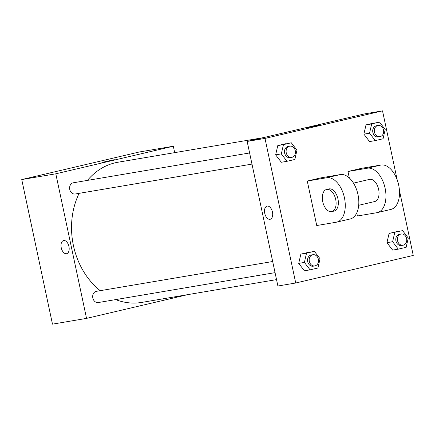 <?xml version="1.0" encoding="UTF-8"?>
<svg xmlns="http://www.w3.org/2000/svg" width="435" height="435" viewBox="0 0 435 435"><rect width="100%" height="100%" fill="white"/><g stroke="black" fill="none" stroke-linecap="round" stroke-linejoin="round"><path stroke-width="0.65" d="M187.849 294.62L86.538 318.387L52.483 324.146L21.75 179.568L139.271 152L173.326 146.236L174.685 152.642M86.538 318.387L55.805 173.81L21.75 179.568M55.805 173.81L173.326 146.236M113.85 159.792L101.877 162.456L113.85 159.792M263.371 137.639L118.075 162.217A71.09 57.996 80.4 0 0 87.457 180.394M79.132 193.336A71.09 57.996 80.4 0 0 100.229 290.678M115.65 299.606A71.09 57.996 80.4 0 0 141.788 302.412L276.529 279.618M272.68 261.511L96.401 291.325A5.688 4.638 80.4 0 0 92.775 297.709A5.688 4.638 80.4 0 0 98.299 302.542L275.05 272.647M249.608 152.962L73.33 182.782A5.688 4.638 80.4 0 0 69.703 189.165A5.688 4.638 80.4 0 0 75.228 193.999L251.979 164.098M61.237 247.776A6.753 3.899 76.8 0 1 63.548 240.55A6.753 3.899 76.8 0 1 68.888 246.237A6.753 3.899 76.8 0 1 66.631 253.703A6.753 3.899 76.8 0 1 61.237 247.776M66.637 253.703A6.753 3.899 76.8 0 1 61.243 247.776A6.753 3.899 76.8 0 1 63.548 240.55M101.877 162.456L115.09 159.65M399.428 190.405L413.25 255.432L295.729 283L277.894 286.018L247.162 141.44L364.682 113.872L382.517 110.854L397.193 179.878M392.62 241.724L386.949 242.686L389.086 233.426L402.592 230.632L408.28 238.054L406.138 247.314L398.308 249.146L392.62 241.724L394.762 232.469M401.124 234.008L399.504 234.28A5.688 4.638 80.4 0 0 395.877 240.664A5.688 4.638 80.4 0 0 401.402 245.498L403.022 245.22A5.688 4.638 80.4 0 0 406.594 238.554A5.688 4.638 80.4 0 0 401.124 234.008A5.688 4.638 80.4 0 0 397.498 240.386A5.688 4.638 80.4 0 0 403.022 245.22M398.308 249.146L392.636 250.109L386.949 242.686L389.086 233.426L402.592 230.632M304.391 262.425L306.534 253.165L314.364 251.332L320.051 258.754L317.909 268.009L310.079 269.847L304.391 262.425L298.714 263.387L300.857 254.127L314.364 251.332M312.896 254.709L311.275 254.981A5.688 4.638 80.4 0 0 307.648 261.364A5.688 4.638 80.4 0 0 313.167 266.198L314.793 265.921A5.688 4.638 80.4 0 0 318.36 259.255A5.688 4.638 80.4 0 0 312.896 254.709A5.688 4.638 80.4 0 0 309.269 261.087A5.688 4.638 80.4 0 0 314.793 265.921M306.534 253.165L300.857 254.127L308.687 252.289M310.079 269.847L304.402 270.809L298.714 263.387L300.857 254.127M369.549 133.181L371.691 123.921L379.521 122.088L385.209 129.51L383.066 138.765L375.236 140.603L369.549 133.181L363.877 134.143L366.014 124.883L379.521 122.088M378.053 125.465L376.433 125.737A5.688 4.638 80.4 0 0 372.806 132.12A5.688 4.638 80.4 0 0 378.33 136.954L379.951 136.677A5.688 4.638 80.4 0 0 383.523 130.011A5.688 4.638 80.4 0 0 378.053 125.465A5.688 4.638 80.4 0 0 374.426 131.843A5.688 4.638 80.4 0 0 379.951 136.677M371.691 123.921L366.014 124.883L373.844 123.045M375.236 140.603L369.56 141.565L363.877 134.143L366.014 124.883M281.32 153.881L283.462 144.621L291.292 142.783L296.98 150.206L294.838 159.466L287.008 161.303L281.32 153.881L275.643 154.844L277.786 145.584L291.292 142.783M289.824 146.16L288.198 146.437A5.688 4.638 80.4 0 0 284.577 152.821A5.688 4.638 80.4 0 0 290.096 157.655L291.722 157.378A5.688 4.638 80.4 0 0 295.289 150.711A5.688 4.638 80.4 0 0 289.824 146.16A5.688 4.638 80.4 0 0 286.197 152.544A5.688 4.638 80.4 0 0 291.722 157.378M283.462 144.621L277.786 145.584L285.616 143.746M287.008 161.303L281.331 162.266L275.643 154.844L277.786 145.584M267.068 206.125A6.753 3.899 -103.2 0 0 264.784 213.471A6.753 3.899 -103.2 0 0 270.01 219.305A6.753 3.899 76.8 0 1 264.779 213.471A6.753 3.899 76.8 0 1 267.063 206.125A6.753 3.899 76.8 0 1 272.402 211.812A6.753 3.899 76.8 0 1 270.151 219.278A6.753 3.899 76.8 0 1 270.01 219.305A6.753 3.899 -103.2 0 0 270.151 219.278M295.729 283L264.997 138.422L247.162 141.44L364.682 113.872M277.894 286.018L247.162 141.44M315.853 125.976L305.397 128.031L311.96 126.433L318.61 125.226L315.853 125.976M264.997 138.422L382.517 110.854M318.61 125.226L305.397 128.031M281.331 162.266L275.643 154.844M304.402 270.809L298.714 263.387M392.636 250.109L386.949 242.686M389.086 233.426L396.916 231.589M369.56 141.565L363.877 134.143M307.279 181.047L320.834 177.866L340.295 174.576A22.75 13.142 -103.2 0 1 357.907 194.217A22.75 13.142 -103.2 0 1 350.219 218.963L336.663 222.144A22.75 13.142 -103.2 0 0 344.351 197.398A22.75 13.142 -103.2 0 0 326.734 177.757L307.279 181.047L316.734 225.531L336.19 222.242A22.75 13.142 -103.2 0 0 336.663 222.144M347.956 171.504L367.417 168.209A22.75 13.142 76.8 0 1 385.029 187.855A22.75 13.142 76.8 0 1 377.341 212.601L390.902 209.42A22.75 13.142 -103.2 0 0 398.59 184.674A22.75 13.142 -103.2 0 0 380.978 165.028L361.518 168.323L347.956 171.504L349.332 177.98M356.765 212.938L357.412 215.988L376.873 212.699A22.75 13.142 76.8 0 0 377.341 212.601M358.701 205.293L374.742 201.53A11.375 6.568 -103.2 0 0 378.629 189.355A11.375 6.568 -103.2 0 0 369.549 179.378L353.503 183.146M331.802 211.6L334.064 211.073A11.375 6.568 -103.2 0 0 337.859 198.496A11.375 6.568 -103.2 0 0 328.865 188.926L326.609 189.453A11.375 6.568 76.8 0 1 335.603 199.029A11.375 6.568 76.8 0 1 331.802 211.6A11.375 6.568 76.8 0 1 322.716 201.628A11.375 6.568 76.8 0 1 326.609 189.453M367.417 168.209L380.978 165.028M326.734 177.757L340.295 174.576"/></g></svg>
